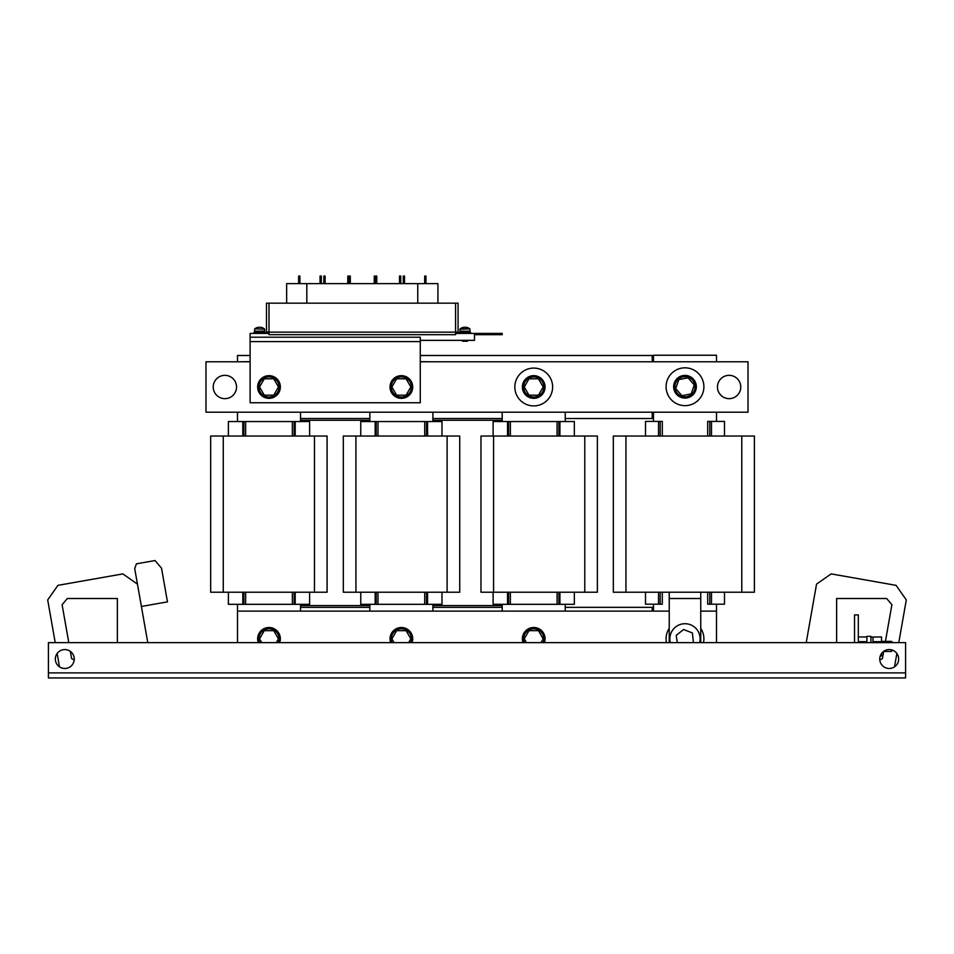 <?xml version="1.0" encoding="UTF-8"?>
<svg xmlns="http://www.w3.org/2000/svg" width="954" height="954" viewBox="0 0 954 954"><rect width="100%" height="100%" fill="white"/><g stroke="black" fill="none" stroke-linecap="round" stroke-linejoin="round"><path stroke-width="1.43" d="M905.596 677.936L48.404 677.936L48.404 642.638L905.596 642.638L905.596 677.936M55.344 659.023A9.457 9.457 0 0 1 64.8 649.567A9.457 9.457 0 0 1 74.245 659.023A9.457 9.457 0 0 1 64.8 668.48A9.457 9.457 0 0 1 55.344 659.023M879.755 659.023A9.457 9.457 0 0 1 889.2 649.567A9.457 9.457 0 0 1 898.656 659.023A9.457 9.457 0 0 1 889.2 668.48A9.457 9.457 0 0 1 879.755 659.023M854.534 642.638L854.534 614.901L858.326 614.901L858.326 642.638M237.498 642.638L237.498 611.12L669.231 611.12M700.749 611.12L716.502 611.12L716.502 642.638M412.056 642.638A11.341 11.341 0 0 0 401.372 627.505A11.341 11.341 0 0 0 390.675 642.638M544.424 642.638A11.341 11.341 0 0 0 533.727 627.505A11.341 11.341 0 0 0 523.03 642.638M279.701 642.638A11.341 11.341 0 0 0 269.004 627.505A11.341 11.341 0 0 0 258.307 642.638M666.464 642.638A18.913 18.913 0 0 1 669.231 628.4M237.498 604.311L237.498 611.12M300.522 605.575L369.854 605.575M432.877 605.575L502.209 605.575M309.621 604.311L309.621 592.219L309.621 604.311L245.619 604.311L245.643 592.219M300.522 611.12L300.522 604.311M292.365 592.219L292.365 604.311L292.389 592.219M327.079 592.219L314.474 592.219L314.474 436.038L327.079 436.038L327.079 592.219M223.272 592.219L210.667 592.219L210.667 436.038L223.272 436.038L223.272 592.219L314.474 592.219M223.272 436.038L314.474 436.038M292.389 436.038L292.365 421.537L309.621 421.537L309.621 436.038L309.621 421.537M245.643 436.038L245.643 421.537L292.365 421.537L292.365 436.038M228.388 436.038L228.388 421.537L245.619 421.537L245.619 436.038M237.498 412.211L237.498 421.537M300.522 421.537L300.522 412.211M300.522 420.273L369.854 420.273M369.854 412.211L369.854 421.537M432.877 421.537L432.877 412.211M432.877 420.273L502.209 420.273M502.209 412.211L502.209 421.537M565.245 421.537L565.245 412.211M653.478 412.211L653.478 421.406M716.502 361.781L716.502 355.234L653.478 355.234L653.478 361.781M625.943 436.038L625.943 592.219L613.339 592.219L613.339 436.038L754.387 436.038L754.387 592.219L741.783 592.219L741.783 436.038M625.943 592.219L741.783 592.219M707.689 436.038L707.689 421.406L724.48 421.406L724.48 436.038L724.48 421.406M716.502 421.406L716.502 412.211M645.5 421.406L645.5 436.038L645.512 421.406L662.303 421.406L662.303 436.038M709.8 436.038L709.8 421.406M660.18 421.406L660.18 436.038M729.118 375.339A11.663 11.663 0 0 1 740.769 386.99A11.663 11.663 0 0 1 729.118 398.653A11.663 11.663 0 0 1 717.456 386.99A11.663 11.663 0 0 1 729.118 375.339M224.882 398.653A11.663 11.663 0 0 1 213.231 386.99A11.663 11.663 0 0 1 224.882 375.339A11.663 11.663 0 0 1 236.544 386.99A11.663 11.663 0 0 1 224.882 398.653M420.273 361.781L748.019 361.781L748.019 412.211L205.981 412.211L205.981 361.781L250.103 361.781M680.894 368.28A18.913 18.913 0 0 1 703.456 382.649A18.913 18.913 0 0 1 689.098 405.2A18.913 18.913 0 0 1 666.536 390.842A18.913 18.913 0 0 1 680.894 368.28M529.625 368.542A18.913 18.913 0 0 1 552.187 382.9A18.913 18.913 0 0 1 537.829 405.45A18.913 18.913 0 0 1 515.267 391.092A18.913 18.913 0 0 1 529.625 368.542M250.103 361.661L239.263 361.781M228.388 592.219L228.388 604.311L245.619 604.311L245.619 592.219M522.744 389.852A11.341 11.341 0 0 0 536.589 397.973A11.341 11.341 0 0 0 544.71 384.14A11.341 11.341 0 0 0 530.865 376.019A11.341 11.341 0 0 0 522.744 389.852M543.816 386.99A10.089 10.089 0 0 0 533.727 376.913A10.089 10.089 0 0 0 523.639 386.99A10.089 10.089 0 0 0 533.727 397.079A10.089 10.089 0 0 0 543.816 386.99M524.259 386.99L528.993 378.798L538.461 378.798L543.184 386.99L538.461 395.194L528.993 395.194L524.259 386.99M493.576 436.038L493.576 592.219L480.971 592.219L480.971 436.038L597.383 436.038L597.383 592.219L584.778 592.219L584.778 436.038M493.576 592.219L584.778 592.219M574.344 436.038L574.344 421.537L557.088 421.537L557.112 436.038M493.111 436.038L493.111 421.537L557.088 421.537L557.088 436.038M510.366 436.038L510.366 421.537L510.342 436.038M574.344 592.219L574.344 604.311L557.088 604.311L557.112 592.219M557.088 592.219L557.088 604.311L510.342 604.311L510.366 592.219M493.111 592.219L493.111 604.311L510.342 604.311L510.342 592.219M565.245 611.12L565.245 604.311M502.209 604.311L502.209 611.12M563.48 361.781L503.974 361.781M355.925 436.038L355.925 592.219L343.309 592.219L343.309 436.038L459.733 436.038L459.733 592.219L447.116 592.219L447.116 436.038M355.925 592.219L447.116 592.219M441.976 436.038L441.976 421.537L424.733 421.537L424.757 436.038M360.755 436.038L360.755 421.537L424.733 421.537L424.733 436.038M377.999 436.038L377.999 421.537L377.987 436.038M441.976 592.219L441.976 604.311L424.733 604.311L424.757 592.219M424.733 592.219L424.733 604.311L377.987 604.311L377.999 592.219M360.755 592.219L360.755 604.311L377.987 604.311L377.987 592.219M432.877 611.12L432.877 604.311M369.854 604.311L369.854 611.12M431.113 361.781L420.273 361.661M677.292 395.075A11.341 11.341 0 0 0 693.319 394.443A11.341 11.341 0 0 0 692.687 378.416A11.341 11.341 0 0 0 676.66 379.048A11.341 11.341 0 0 0 677.292 395.075M674.907 386.74A10.089 10.089 0 0 1 684.996 376.663A10.089 10.089 0 0 1 695.072 386.74A10.089 10.089 0 0 1 684.996 396.828A10.089 10.089 0 0 1 674.907 386.74M691.185 393.895L681.895 395.683L675.706 388.54L678.795 379.597L688.084 377.796L694.285 384.951L691.185 393.895M250.103 402.755L420.273 402.755L420.273 337.203L250.103 337.203L250.103 402.755M390.46 390.103A11.341 11.341 0 0 0 404.484 397.901A11.341 11.341 0 0 0 412.271 383.878A11.341 11.341 0 0 0 398.259 376.091A11.341 11.341 0 0 0 390.46 390.103M258.093 390.103A11.341 11.341 0 0 0 272.117 397.901A11.341 11.341 0 0 0 279.916 383.878A11.341 11.341 0 0 0 265.892 376.091A11.341 11.341 0 0 0 258.093 390.103M279.093 387.109A10.089 10.089 0 0 0 269.111 376.913A10.089 10.089 0 0 0 258.928 386.883A10.089 10.089 0 0 0 268.897 397.079A10.089 10.089 0 0 0 279.093 387.109M273.738 378.798L278.473 386.99L273.738 395.194L264.282 395.194L259.548 386.99L264.282 378.798L273.738 378.798M411.448 387.109A10.089 10.089 0 0 0 401.479 376.913A10.089 10.089 0 0 0 391.283 386.883A10.089 10.089 0 0 0 401.252 397.079A10.089 10.089 0 0 0 411.448 387.109M396.637 378.798L406.094 378.798L410.828 386.99L406.094 395.194L396.637 395.194L391.903 386.99L396.637 378.798M420.273 340.351L474.484 340.351L474.484 334.687L490.869 334.687L490.869 333.423L502.209 333.423L502.209 334.687L490.869 334.687M462.499 340.351L462.499 341.234L467.543 341.234L467.543 340.351M267.752 332.04L267.752 333.423L250.103 333.423L250.103 337.203M265.164 333.423L265.164 332.409L253.943 332.409L253.943 333.423L253.943 332.409M269.004 334.687L455.571 334.687L269.004 334.687L269.004 332.04L266.488 332.04L266.488 333.292L267.752 333.292M455.571 334.687L455.571 332.04L458.087 332.04L458.087 303.169L266.488 303.169L266.488 332.04L266.488 303.169M455.571 333.423L474.484 333.423L474.484 334.687M474.484 333.423L490.869 333.423M470.632 333.423L470.632 332.409L459.411 332.409L459.411 333.423M496.533 333.423L496.533 334.687M458.087 332.04L458.087 333.292L456.835 333.292M267.752 333.423L269.004 333.423M456.835 332.04L456.835 333.423M286.653 303.169L286.653 283.624L417.757 283.624L417.757 303.169M306.818 283.624L306.818 303.169M320.055 276.064L320.055 283.624L320.055 276.064L321.319 276.064L321.319 283.624L321.319 276.064M347.793 283.624L347.793 276.064L349.057 276.064L349.057 283.624L350.309 283.624L350.309 276.064L350.309 283.624M403.256 283.624L403.256 276.064L404.52 276.064L404.52 283.624M417.757 283.624L437.922 283.624L437.922 303.169M374.266 276.064L374.266 283.624L374.266 276.064L376.782 276.064L376.782 283.624M375.53 276.064L375.53 283.624M298.626 283.624L298.626 276.064L299.89 276.064L299.89 283.624M349.057 283.624L349.057 276.064L350.309 276.064M399.476 283.624L399.476 276.064L400.74 276.064L400.74 283.624M424.685 276.064L424.685 283.624L424.685 276.064L425.949 276.064L425.949 283.624M323.847 276.064L323.847 283.624L323.847 276.064L325.099 276.064L325.099 283.624M469.881 328.844L459.983 329.202L459.983 331.157L470.072 331.157L469.881 328.844A8.192 8.192 0 0 0 460.162 328.844L469.881 328.844A8.192 8.192 0 0 0 465.027 327.246M254.515 331.157L264.592 331.157L264.413 328.844A8.192 8.192 0 0 0 254.694 328.844L264.592 329.202L254.694 328.844L254.515 331.157M700.749 628.4A18.913 18.913 0 0 1 703.515 642.638M700.749 642.638L700.749 592.219M669.231 592.219L669.231 642.638M700.749 598.516L669.231 598.516M699.64 642.638A15.121 15.121 0 0 0 684.996 623.725A15.121 15.121 0 0 0 670.352 642.638M677.268 642.638L676.207 635.352L683.624 629.497L692.413 632.991L693.427 642.638M278.353 642.638A10.089 10.089 0 0 0 273.226 629.7A10.089 10.089 0 0 0 259.655 642.638M261.73 642.638L259.548 638.858L264.282 630.666L273.738 630.666L278.473 638.858L276.29 642.638M543.076 642.638A10.089 10.089 0 0 0 537.937 629.7A10.089 10.089 0 0 0 524.378 642.638M526.453 642.638L524.259 638.858L528.993 630.666L538.461 630.666L543.184 638.858L541.001 642.638M410.709 642.638A10.089 10.089 0 0 0 405.581 629.7A10.089 10.089 0 0 0 392.022 642.638M394.085 642.638L391.903 638.858L396.637 630.666L406.094 630.666L410.828 638.858L408.646 642.638M662.303 592.219L662.303 604.192L645.5 604.192L645.5 592.219M653.478 604.192L653.478 611.12M716.502 611.12L716.502 604.192M724.48 604.192L724.48 592.219L724.48 604.192L707.689 604.192L707.689 592.219M709.8 604.192L709.8 592.219M660.18 592.219L660.18 604.192M369.854 607.34L300.522 607.34M502.209 607.34L432.877 607.34M652.214 611.12L652.214 607.34L565.245 607.34M369.854 418.508L300.522 418.508M502.209 418.508L432.877 418.508M652.214 412.211L652.214 418.508L565.245 418.508M420.273 355.484L652.214 355.484L652.214 361.781M237.498 361.781L237.498 355.484L250.103 355.484M117.366 642.638L117.366 598.516L67.317 598.516L62.105 604.729L68.795 642.638M70.334 651.367L71.622 658.665L74.209 659.906M55.225 642.638L47.7 599.947L57.92 585.351L122.851 573.903L137.459 584.122L147.775 642.638M59.494 666.858L57.145 653.478M137.459 584.122L134.705 568.56L136.434 563.826L155.061 560.535L161.536 568.262L167.463 601.867L141.395 606.47M879.791 659.906L882.378 658.665L883.654 651.463M885.431 641.374L891.895 604.729L886.683 598.516L836.634 598.516L836.634 642.638M806.225 642.638L816.541 584.122L831.149 573.903L896.08 585.351L906.3 599.947L898.775 642.638M896.855 653.478L894.506 666.858M866.888 636.962L858.326 636.962M866.888 641.684L858.326 641.684M870.93 642.638L870.93 636.33L866.888 636.33L866.888 642.638M870.93 637.093L881.52 636.962L881.52 641.684L872.946 641.684L872.946 642.638M872.946 637.093L872.946 641.684M881.52 641.684L881.52 642.638M881.52 653.526L881.52 655.887L880.292 655.887M891.489 651.403L891.489 649.853M891.489 642.638L891.489 641.374L881.52 641.374M883.535 651.463L891.489 651.463L892.36 650.115M905.596 672.892L48.404 672.892M294.166 436.038L294.166 421.537M295.203 436.038L295.203 421.537M243.854 421.537L243.854 436.038M242.817 421.537L242.817 436.038M711.481 436.038L711.481 421.406M658.51 421.406L658.51 436.038M294.166 604.311L294.166 592.219M295.203 604.311L295.203 592.219M243.854 592.219L243.854 604.311M242.817 592.219L242.817 604.311M559.915 436.038L559.915 421.537M558.877 436.038L558.877 421.537M507.528 421.537L507.528 436.038M508.565 421.537L508.565 436.038M559.915 604.311L559.915 592.219M558.877 604.311L558.877 592.219M507.528 592.219L507.528 604.311M508.565 592.219L508.565 604.311M427.559 436.038L427.559 421.537M426.521 436.038L426.521 421.537M375.172 421.537L375.172 436.038M376.21 421.537L376.21 436.038M427.559 604.311L427.559 592.219M426.521 604.311L426.521 592.219M375.172 592.219L375.172 604.311M376.21 592.219L376.21 604.311M250.103 341.615L420.273 341.615M455.571 332.159L269.004 332.159M455.571 332.04L455.571 303.169M269.004 303.169L269.004 332.04M711.481 604.192L711.481 592.219M658.51 592.219L658.51 604.192M460.865 332.409L460.865 331.157M469.189 332.409L469.189 331.157M255.398 332.409L255.398 331.157M263.709 332.409L263.709 331.157L263.709 332.409M264.592 331.157L264.592 329.202M259.548 327.246A8.192 8.192 0 0 0 254.694 328.844M892.36 642.245L891.489 641.374"/></g></svg>

